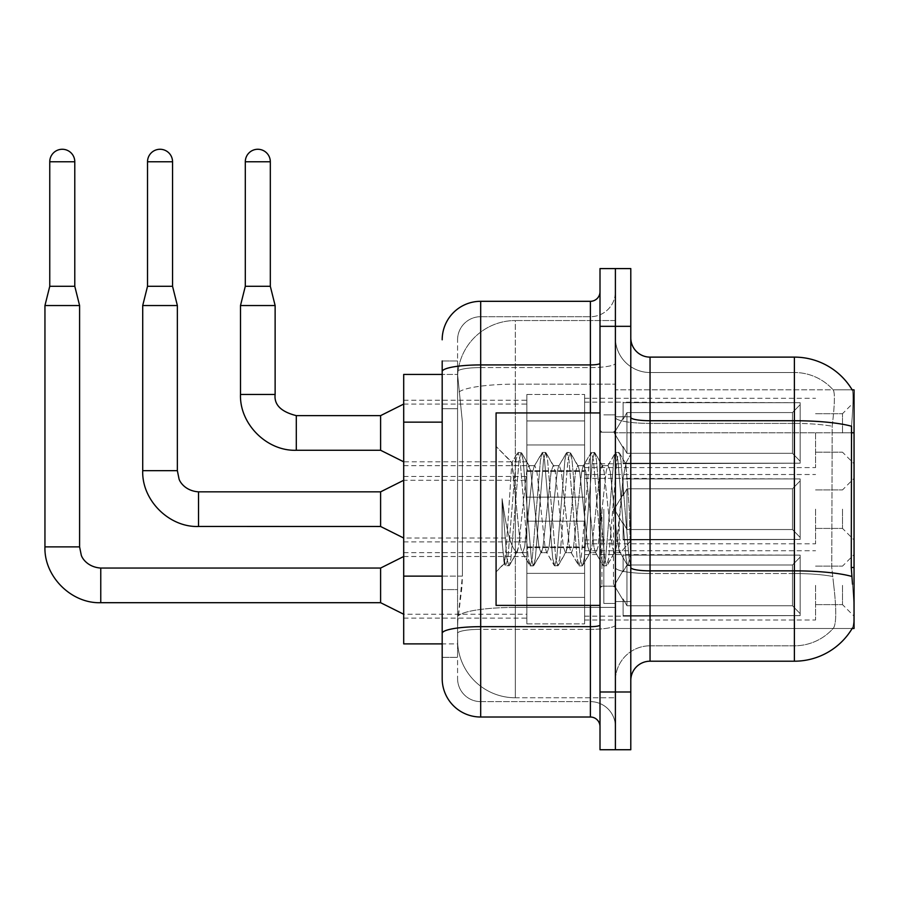 <?xml version="1.0" encoding="UTF-8"?>
<svg xmlns="http://www.w3.org/2000/svg" width="899" height="899" viewBox="0 0 899 899"><rect width="100%" height="100%" fill="white"/><g stroke="black" fill="none" stroke-linecap="round" stroke-linejoin="round"><path stroke-width="0.67" stroke-dasharray="4.5 3.37" d="M854.05 432.947L854.05 463.738L854.05 432.947M842.498 432.947L842.498 413.697L842.498 432.947M854.05 509.16L854.05 539.951L854.05 509.16M842.498 509.16L842.498 528.41L842.498 509.16M854.05 585.373L854.05 616.175L854.05 585.373M842.498 585.373L842.498 604.622L842.498 585.373M526.87 432.947L526.87 394.459L526.87 432.947M403.696 432.947L403.696 465.671L403.696 432.947M526.87 509.16L526.87 547.66L526.87 509.16M403.696 509.16L403.696 541.883L403.696 509.16M526.87 585.373L526.87 623.872L526.87 585.373M403.696 585.373L403.696 618.096L403.696 585.373M584.608 432.947L584.608 394.459L584.608 432.947M584.608 509.16L584.608 547.66L584.608 509.16M584.608 585.373L584.608 623.872L584.608 585.373M815.562 432.947L815.562 467.592L815.562 432.947M815.562 509.16L815.562 543.805L815.562 509.16M815.562 585.373L815.562 620.018L815.562 585.373M442.184 576.124L462.401 576.124L462.03 586.148L457.816 620.793L462.401 576.124L462.401 422.148L462.401 576.124L403.696 576.124L403.696 643.886L457.715 643.886L457.58 640.032A57.738 57.738 0 0 0 515.318 697.77L615.399 697.77L615.399 607.421L615.399 697.77L515.318 697.77L515.318 607.421L515.318 697.77A57.738 57.738 0 0 1 457.58 640.032L457.58 628.289L457.715 643.886L442.184 643.886L442.184 408.685L442.184 589.598L457.58 589.598L457.58 657.36L442.184 657.36L442.184 633.346A38.488 6.686 180 0 1 480.684 626.67L590.385 626.67L590.385 717.02A9.619 9.619 0 0 1 600.004 726.639L600.004 291.681L600.004 726.639M457.816 620.793L457.58 628.289L457.816 620.793M852.162 389.84L833.115 389.84L852.162 389.84A67.358 67.358 0 0 1 852.297 390.076C853.454 393.211 853.207 405.269 851.533 426.238C853.196 405.303 853.454 393.256 852.297 390.076A67.358 67.358 0 0 0 852.162 389.84L615.399 389.84L854.05 389.84L854.05 628.491L615.399 628.491L615.399 567.505L615.399 628.491L852.162 628.491L833.115 628.491L833.62 627.918L833.115 628.491L852.162 628.491L852.499 627.918C854.432 622.895 854.432 608.331 852.499 584.226C854.432 608.297 854.432 622.861 852.499 627.918A67.358 67.358 0 0 1 794.39 661.203L650.044 661.203L650.044 357.117A19.25 19.25 0 0 1 630.795 337.878L630.795 417.394L630.795 337.878M854.05 432.779L615.399 432.779L615.399 567.505L615.399 389.84L615.399 432.779L851.263 432.779L851.263 567.505L852.499 584.226M615.399 320.55L615.399 607.421L615.399 320.55L515.318 320.55L615.399 320.55M457.67 375.231L462.401 422.148L457.67 375.231A57.738 57.738 0 0 1 515.318 320.55A57.738 57.738 0 0 0 457.67 375.231A57.738 57.738 0 0 1 515.318 320.55L515.318 384.165L615.399 384.165L515.318 384.165L515.318 320.55M442.184 408.685L457.58 408.685L457.58 589.598L457.58 360.971L457.58 408.685L442.184 408.685L442.184 374.445L457.715 374.445L403.696 374.445L403.696 576.124M630.795 509.16L630.795 416.776L630.795 601.543L630.795 454.107L630.795 565.898L627.547 565.471L626.007 558.301L617.86 460.03L615.826 452.422L613.781 460.03L605.634 558.301L603.6 565.898L601.566 558.301L593.419 460.03L591.373 452.422L589.339 460.03L581.192 558.301L579.158 565.898L577.124 558.301L568.977 460.03L566.932 452.422L564.898 460.03L556.751 558.301L554.717 565.898L552.683 558.301L544.536 460.03L542.49 452.422L540.456 460.03L532.309 558.301L530.275 565.898L528.241 558.301L520.094 460.03L518.049 452.422L516.015 460.03L507.868 558.301L505.834 565.898L505.328 565.471L503.788 558.301L502.091 541.468L502.091 498.72L503.71 509.16C507.205 532.556 511.082 546.412 515.318 550.727L515.318 509.16L515.318 550.727L516.52 552.671L515.318 550.727C511.082 546.412 507.205 532.556 503.71 509.16L502.091 498.72L506.845 558.301L508.89 565.898L506.845 558.301L502.091 498.72L502.091 541.468L504.137 563.415L502.091 541.468L503.788 558.301L505.834 565.898L507.868 558.301L516.015 460.03L518.049 452.422L520.094 460.03L528.241 558.301L529.769 565.471L521.993 552.121L520.6 546.839L511.834 462.67L506.339 546.806L504.137 563.415L505.328 565.471L504.137 563.415L496.079 571.921L496.079 509.16L496.079 605.398L496.079 412.933L496.079 571.921L504.463 563.527L506.339 546.806L511.834 462.67L517.554 452.849L511.834 462.67L496.079 446.41L512.216 462.547L515.318 495.585L515.318 509.16L515.318 495.585L520.6 546.839L521.993 552.121L530.275 565.898L532.309 558.301L540.456 460.03L541.996 452.849L534.208 466.199L532.815 471.481L524.668 546.839L522.634 552.671L524.668 546.839L532.815 471.481L534.208 466.199L542.49 452.422L544.536 460.03L552.683 558.301L554.211 565.471L546.435 552.121L545.041 546.839L536.894 471.481L534.86 465.66L536.894 471.481L545.041 546.839L546.435 552.121L554.717 565.898L556.751 558.301L564.898 460.03L566.437 452.849L558.65 466.199L557.256 471.481L549.109 546.839L547.075 552.671L549.109 546.839L557.256 471.481L558.65 466.199L566.932 452.422L568.977 460.03L577.124 558.301L578.664 565.471L570.876 552.121L569.483 546.839L561.336 471.481L559.302 465.66L561.336 471.481L569.483 546.839L570.876 552.121L579.158 565.898L581.192 558.301L589.339 460.03L590.879 452.849L583.091 466.199L581.709 471.481L573.551 546.839L571.517 552.671L573.551 546.839L581.709 471.481L583.091 466.199L591.373 452.422L593.419 460.03L601.566 558.301L603.105 565.471L595.318 552.121L593.924 546.839L585.777 471.481L583.743 465.66L585.777 471.481L593.924 546.839L595.318 552.121L603.6 565.898L605.634 558.301L613.781 460.03L615.321 452.849L607.544 466.199L606.151 471.481L598.004 546.839L595.958 552.671L598.004 546.839L606.151 471.481L607.544 466.199L615.826 452.422L617.86 460.03L626.007 558.301L627.547 565.471L619.254 550.885C617.647 543.974 615.995 530.062 614.298 509.16L610.219 471.481L608.185 465.66L610.219 471.481L614.298 509.16C615.995 530.062 617.647 543.974 619.254 550.885L619.254 522.24L623.142 477.672L625.906 464.064L629.266 509.16L630.795 565.741L630.795 416.776L630.795 601.543L630.795 454.107L630.795 561.47L629.266 509.16L625.906 464.064L618.872 452.422L616.838 460.03L608.69 558.301L606.656 565.898L604.622 558.301L596.475 460.03L594.43 452.422L592.396 460.03L584.249 558.301L582.215 565.898L580.181 558.301L572.034 460.03L569.988 452.422L567.954 460.03L559.807 558.301L557.773 565.898L555.728 558.301L547.581 460.03L545.547 452.422L543.513 460.03L535.366 558.301L533.332 565.898L531.287 558.301L523.139 460.03L521.105 452.422L519.071 460.03L510.924 558.301L509.385 565.471L505.834 565.898L509.385 565.471L510.924 558.301L519.071 460.03L521.105 452.422L518.049 452.422L521.611 452.849L523.139 460.03L531.287 558.301L533.332 565.898L530.275 565.898L533.826 565.471L535.366 558.301L543.513 460.03L545.547 452.422L542.49 452.422L546.053 452.849L547.581 460.03L555.728 558.301L557.773 565.898L554.717 565.898L558.268 565.471L559.807 558.301L567.954 460.03L569.988 452.422L566.932 452.422L570.494 452.849L572.034 460.03L580.181 558.301L582.215 565.898L579.158 565.898L582.709 565.471L584.249 558.301L592.396 460.03L594.43 452.422L591.373 452.422L594.936 452.849L596.475 460.03L604.622 558.301L606.656 565.898L603.6 565.898L607.151 565.471L608.69 558.301L616.838 460.03L618.872 452.422L615.826 452.422L619.377 452.849L620.917 460.03L629.064 558.301L630.795 565.898L627.547 565.471L619.254 550.885L619.254 552.671L619.254 522.24L616.332 546.839L614.938 552.121L614.298 552.671L612.253 546.839L604.106 471.481L602.072 465.66L600.038 471.481L591.89 546.839L589.856 552.671L587.811 546.839L579.664 471.481L578.271 466.199L577.63 465.66L575.596 471.481L567.449 546.839L565.404 552.671L563.37 546.839L555.222 471.481L553.188 465.66L551.154 471.481L543.007 546.839L540.962 552.671L538.928 546.839L530.781 471.481L528.747 465.66L526.713 471.481L518.566 546.839L516.52 552.671L522.634 552.671L516.52 552.671L509.385 565.471L517.172 552.121L518.566 546.839L526.713 471.481L528.747 465.66L534.86 465.66L528.747 465.66L521.611 452.849L529.387 466.199L530.781 471.481L538.928 546.839L540.962 552.671L547.075 552.671L540.962 552.671L533.826 565.471L541.614 552.121L543.007 546.839L551.154 471.481L553.188 465.66L559.302 465.66L553.188 465.66L546.053 452.849L553.829 466.199L555.222 471.481L563.37 546.839L565.404 552.671L571.517 552.671L565.404 552.671L558.268 565.471L566.055 552.121L567.449 546.839L575.596 471.481L577.63 465.66L583.743 465.66L577.63 465.66L570.494 452.849L578.271 466.199L579.664 471.481L587.811 546.839L589.856 552.671L595.958 552.671L589.856 552.671L582.709 565.471L590.497 552.121L591.89 546.839L600.038 471.481L602.072 465.66L608.185 465.66L602.072 465.66L594.936 452.849L602.712 466.199L604.106 471.481L612.253 546.839L614.298 552.671L620.445 552.728L619.771 552.132L620.445 552.728L630.795 540.659L630.795 416.776L630.795 509.16M615.399 509.16L615.399 603.465L615.399 509.16M603.847 509.16L603.847 603.465L603.847 509.16M833.62 584.226C836.463 608.297 836.463 622.861 833.62 627.918A51.962 51.962 0 0 1 794.39 645.808L650.044 645.808L650.044 584.226L650.044 645.808L794.39 645.808A51.962 51.962 0 0 0 833.62 627.918C836.463 622.895 836.463 608.331 833.62 584.226L831.766 567.505L832.182 426.238C834.665 405.325 835.047 393.268 833.328 390.076A51.962 51.962 0 0 0 794.39 372.512A51.962 51.962 0 0 1 833.328 390.076C835.047 393.234 834.665 405.28 832.182 426.238L831.766 567.505L833.62 584.226M615.399 584.226L615.399 417.394L615.399 584.226M630.795 680.453L630.795 417.394L630.795 680.453A19.25 19.25 0 0 1 650.044 661.203M615.399 337.878L615.399 417.394L615.399 337.878A34.645 34.645 0 0 0 650.044 372.512A34.645 34.645 0 0 1 615.399 337.878A34.645 34.645 0 0 0 650.044 372.512L650.044 573.528A34.645 6.012 0 0 1 615.399 567.516A34.645 6.012 0 0 0 650.044 573.528L650.044 372.512L794.39 372.512L650.044 372.512M615.399 326.326L615.399 268.587L630.795 268.587L630.795 326.326L615.399 326.326L615.399 268.587L600.004 268.587L600.004 326.326L615.399 326.326L615.399 691.994L615.399 326.326M600.004 326.326L600.004 749.732L615.399 749.732L615.399 691.994L615.399 749.732L630.795 749.732L630.795 326.326M650.044 357.117L794.39 357.117L794.39 420.732A67.358 11.698 180 0 1 851.533 426.238L851.263 432.779L831.766 432.779L851.263 432.779M615.399 680.453A34.645 34.645 0 0 1 650.044 645.808A34.645 34.645 0 0 0 615.399 680.453A34.645 34.645 0 0 1 650.044 645.808M442.184 657.36L457.58 657.36L457.58 589.598L442.184 589.598M442.184 678.531A38.488 38.488 0 0 0 480.684 717.02L480.684 701.625A23.093 23.093 0 0 1 457.58 678.531L457.58 371.602L457.58 678.531A23.093 23.093 0 0 0 480.684 701.625L590.385 701.625L590.385 640.032L590.385 701.625L480.684 701.625L480.684 629.345L590.385 629.345L590.385 640.032L590.385 629.345A25.015 4.349 0 0 0 615.399 624.996L615.399 363.252L615.399 624.996A25.015 4.349 0 0 1 590.385 629.345L590.385 367.59L590.385 629.345L480.684 629.345L480.684 316.706L590.385 316.706A25.015 25.015 0 0 0 615.399 291.681L615.399 363.252L615.399 291.681A25.015 25.015 0 0 1 590.385 316.706L590.385 367.59L590.385 316.706A25.015 25.015 0 0 0 615.399 291.681M600.004 509.16L600.004 605.398L600.004 509.16M457.58 339.8A23.093 23.093 0 0 1 480.684 316.706A23.093 23.093 0 0 0 457.58 339.8L457.58 371.602L457.58 339.8A23.093 23.093 0 0 1 480.684 316.706L480.684 640.032L480.684 301.311L590.385 301.311L590.385 626.67A9.619 1.674 0 0 0 600.004 624.996M480.684 717.02L590.385 717.02M442.184 360.971L457.58 360.971L442.184 360.971L442.184 633.346M480.684 316.706L590.385 316.706M615.399 726.639A25.015 25.015 0 0 0 590.385 701.625A25.015 25.015 0 0 1 615.399 726.639A25.015 25.015 0 0 0 590.385 701.625M800.166 585.373L800.166 615.624L623.097 615.624L800.166 615.624L800.166 613.657L792.469 605.746L792.469 585.373L792.469 605.746L800.166 613.657L800.166 615.624L623.097 616.175L623.097 598.97L626.951 605.746L792.469 605.746L626.951 605.746L626.951 565.01L623.097 571.786L626.951 565.01L792.469 565.01L626.951 565.01L623.097 571.786L623.097 555.133L800.166 555.133L800.166 615.624L800.166 557.088L792.469 565.01L800.166 557.088L800.166 613.657L792.469 605.746L792.469 565.01L792.469 605.746L800.166 613.657L800.166 615.624L623.097 615.624L800.166 615.624L800.166 557.088L792.469 565.01L626.951 565.01L792.469 565.01L800.166 557.088L800.166 615.624L623.097 616.175L623.097 598.97L623.097 615.624L800.166 615.624L800.166 613.657L792.469 605.746L626.951 605.746L623.097 598.97L623.097 600.139L623.097 598.97L626.951 605.746L626.951 565.01L623.097 571.786L626.951 565.01L792.469 565.01L792.469 585.373L792.469 565.01L626.951 565.01L623.097 571.786L623.097 554.582L623.097 571.786L626.951 565.01L792.469 565.01L800.166 557.088L792.469 565.01L792.469 605.746L792.469 565.01L626.951 565.01L623.097 571.786L623.097 555.133L800.166 555.133L800.166 615.624L623.097 616.175L623.097 598.97L623.097 615.624L800.166 615.624L800.166 557.088L792.469 565.01L800.166 557.088L800.166 615.624L800.166 585.373L800.166 613.657L792.469 605.746L800.166 613.657L800.166 615.624L800.166 557.088L792.469 565.01L792.469 605.746L626.951 605.746L792.469 605.746L792.469 565.01L626.951 565.01L792.469 565.01L800.166 557.088L800.166 615.624L623.097 616.175L623.097 598.97L623.097 600.139L623.097 598.97L626.951 605.746L626.951 565.01L626.951 585.373L626.951 565.01L626.951 585.373L626.951 565.01L623.097 571.786L623.097 554.582L623.097 571.786L626.951 565.01L626.951 605.746L623.097 598.97L623.097 616.175L623.097 598.97L623.097 600.139L623.097 598.97L626.951 605.746L792.469 605.746L800.166 613.657L792.469 605.746L626.951 605.746L626.951 585.373L626.951 605.746L623.097 598.97L623.097 615.624L623.097 598.97L623.097 600.139L623.097 598.97L626.951 605.746L792.469 605.746L792.469 585.373L792.469 605.746L800.166 613.657L800.166 555.133L800.166 585.373L800.166 555.133L623.097 555.133L800.166 555.133L800.166 585.373L800.166 555.133L623.097 554.582L623.097 571.786L623.097 555.133L800.166 555.133L800.166 585.373L800.166 555.133L623.097 555.133L623.097 571.786L623.097 555.133L800.166 555.133L800.166 585.373L800.166 555.133L623.097 555.133L800.166 555.133L800.166 585.373M74.786 161.775L49.76 161.775L49.76 286.298L74.786 286.298L74.786 161.775L74.786 286.298L49.76 286.298L74.786 286.298L62.267 286.298L74.786 286.298L74.786 161.775L49.76 161.775L74.786 161.775A12.507 12.507 0 0 0 62.267 149.268A12.507 12.507 0 0 0 49.76 161.775A12.507 12.507 0 0 1 62.267 149.268A12.507 12.507 0 0 1 74.786 161.775A12.507 12.507 0 0 0 62.267 149.268A12.507 12.507 0 0 0 49.76 161.775A12.507 12.507 0 0 1 62.267 149.268A12.507 12.507 0 0 1 74.786 161.775L74.786 286.298L62.267 286.298L74.786 286.298L79.595 305.536L62.267 305.536L79.595 305.536L79.595 546.884L44.95 546.884L44.95 305.536L79.595 305.536L44.95 305.536L79.595 305.536L79.595 546.884L79.595 305.536L62.267 305.536L79.595 305.536L79.595 546.884L44.95 546.884L79.595 546.884L44.95 546.884L79.595 546.884L44.95 546.884L79.595 546.884L44.95 546.884L79.595 546.884L81.27 555.144C82.045 558.178 87.63 567.168 100.767 568.056L100.767 602.701L100.767 568.056L100.767 602.701L100.767 568.056L100.767 602.701L100.767 568.056L100.767 585.373L100.767 568.056L380.603 568.056L403.696 556.503L380.603 568.056L380.603 602.701L380.603 568.056L380.603 602.701L380.603 568.056L380.603 602.701L380.603 568.056L380.603 602.701L403.696 614.242L526.87 614.242M584.608 597.397L584.608 546.884L584.608 623.872L584.608 597.397L526.87 597.397L584.608 597.397L584.608 573.36L526.87 573.36L526.87 546.884L526.87 573.36L584.608 573.36L584.608 623.872L584.608 597.397L526.87 597.397L526.87 623.872L526.87 597.397L584.608 597.397L584.608 573.36L526.87 573.36L526.87 623.872L526.87 597.397L584.608 597.397L584.608 623.872L584.608 597.397L526.87 597.397L526.87 623.872L526.87 597.397L584.608 597.397L584.608 546.884L584.608 623.872L584.608 597.397L526.87 597.397L526.87 623.872L526.87 597.397L584.608 597.397L584.608 573.36L526.87 573.36L526.87 623.872L526.87 546.884L526.87 573.36L584.608 573.36L584.608 546.884L584.608 623.872L584.608 597.397L526.87 597.397L526.87 546.884L526.87 573.36L584.608 573.36L526.87 573.36L526.87 597.397L526.87 546.884L526.87 573.36L584.608 573.36L584.608 546.884L584.608 597.397M800.166 509.16L800.166 539.411L623.097 539.411L800.166 539.411L800.166 537.445L792.469 529.533L792.469 509.16L792.469 529.533L800.166 537.445L800.166 539.411L623.097 539.951L623.097 522.746L626.951 529.533L792.469 529.533L626.951 529.533L626.951 488.798L623.097 495.574L626.951 488.798L792.469 488.798L626.951 488.798L623.097 495.574L623.097 478.92L800.166 478.92L800.166 539.411L800.166 480.875L792.469 488.798L800.166 480.875L800.166 537.445L792.469 529.533L792.469 488.798L792.469 529.533L800.166 537.445L800.166 539.411L623.097 539.411L800.166 539.411L800.166 480.875L792.469 488.798L626.951 488.798L792.469 488.798L800.166 480.875L800.166 539.411L623.097 539.951L623.097 522.746L623.097 539.411L800.166 539.411L800.166 537.445L792.469 529.533L626.951 529.533L623.097 522.746L623.097 523.926L623.097 522.746L626.951 529.533L626.951 488.798L623.097 495.574L626.951 488.798L792.469 488.798L792.469 509.16L792.469 488.798L626.951 488.798L623.097 495.574L623.097 478.369L623.097 495.574L626.951 488.798L792.469 488.798L800.166 480.875L792.469 488.798L792.469 529.533L792.469 488.798L626.951 488.798L623.097 495.574L623.097 478.92L800.166 478.92L800.166 539.411L623.097 539.951L623.097 522.746L623.097 539.411L800.166 539.411L800.166 480.875L792.469 488.798L800.166 480.875L800.166 539.411L800.166 509.16L800.166 537.445L792.469 529.533L800.166 537.445L800.166 539.411L800.166 480.875L792.469 488.798L792.469 529.533L626.951 529.533L792.469 529.533L792.469 488.798L626.951 488.798L792.469 488.798L800.166 480.875L800.166 539.411L623.097 539.951L623.097 522.746L623.097 523.926L623.097 522.746L626.951 529.533L626.951 488.798L626.951 509.16L626.951 488.798L626.951 509.16L626.951 488.798L623.097 495.574L623.097 478.369L623.097 495.574L626.951 488.798L626.951 529.533L623.097 522.746L623.097 539.951L623.097 522.746L623.097 523.926L623.097 522.746L626.951 529.533L792.469 529.533L800.166 537.445L792.469 529.533L626.951 529.533L626.951 509.16L626.951 529.533L623.097 522.746L623.097 539.411L623.097 522.746L623.097 523.926L623.097 522.746L626.951 529.533L792.469 529.533L792.469 509.16L792.469 529.533L800.166 537.445L800.166 478.92L800.166 509.16L800.166 478.92L623.097 478.92L800.166 478.92L800.166 509.16L800.166 478.92L623.097 478.369L623.097 495.574L623.097 478.92L800.166 478.92L800.166 509.16L800.166 478.92L623.097 478.92L623.097 495.574L623.097 478.92L800.166 478.92L800.166 509.16L800.166 478.92L623.097 478.92L800.166 478.92L800.166 509.16M172.552 161.775L147.526 161.775L147.526 286.298L172.552 286.298L172.552 161.775L172.552 286.298L147.526 286.298L172.552 286.298L160.044 286.298L172.552 286.298L172.552 161.775L147.526 161.775L172.552 161.775A12.507 12.507 0 0 0 160.044 149.268A12.507 12.507 0 0 0 147.526 161.775A12.507 12.507 0 0 1 160.044 149.268A12.507 12.507 0 0 1 172.552 161.775A12.507 12.507 0 0 0 160.044 149.268A12.507 12.507 0 0 0 147.526 161.775A12.507 12.507 0 0 1 160.044 149.268A12.507 12.507 0 0 1 172.552 161.775L172.552 286.298L160.044 286.298L172.552 286.298L177.361 305.536L160.044 305.536L177.361 305.536L177.361 470.671L142.716 470.671L142.716 305.536L177.361 305.536L142.716 305.536L177.361 305.536L177.361 470.671L177.361 305.536L160.044 305.536L177.361 305.536L177.361 470.671L142.716 470.671L177.361 470.671L142.716 470.671L177.361 470.671L142.716 470.671L177.361 470.671L142.716 470.671L177.361 470.671L179.036 478.931C179.811 481.965 185.396 490.955 198.533 491.843L198.533 526.488L198.533 491.843L198.533 526.488L198.533 491.843L198.533 526.488L198.533 491.843L198.533 509.16L198.533 491.843L380.603 491.843L403.696 480.291L380.603 491.843L380.603 526.488L380.603 491.843L380.603 526.488L380.603 491.843L380.603 526.488L380.603 491.843L380.603 526.488L403.696 538.029L526.87 538.029M584.608 521.184L584.608 470.671L584.608 547.66L584.608 521.184L526.87 521.184L584.608 521.184L584.608 497.147L526.87 497.147L526.87 470.671L526.87 497.147L584.608 497.147L584.608 547.66L584.608 521.184L526.87 521.184L526.87 547.66L526.87 521.184L584.608 521.184L584.608 497.147L526.87 497.147L526.87 547.66L526.87 521.184L584.608 521.184L584.608 547.66L584.608 521.184L526.87 521.184L526.87 547.66L526.87 521.184L584.608 521.184L584.608 470.671L584.608 547.66L584.608 521.184L526.87 521.184L526.87 547.66L526.87 521.184L584.608 521.184L584.608 497.147L526.87 497.147L526.87 547.66L526.87 470.671L526.87 497.147L584.608 497.147L584.608 470.671L584.608 547.66L584.608 521.184L526.87 521.184L526.87 470.671L526.87 497.147L584.608 497.147L526.87 497.147L526.87 521.184L526.87 470.671L526.87 497.147L584.608 497.147L584.608 470.671L584.608 521.184M800.166 432.947L800.166 463.199L623.097 463.199L800.166 463.199L800.166 461.232L792.469 453.321L792.469 432.947L792.469 453.321L800.166 461.232L800.166 463.199L623.097 463.738L623.097 446.533L626.951 453.321L792.469 453.321L626.951 453.321L626.951 412.585L623.097 419.361L626.951 412.585L792.469 412.585L626.951 412.585L623.097 419.361L623.097 402.696L800.166 402.696L800.166 463.199L800.166 404.662L792.469 412.585L800.166 404.662L800.166 461.232L792.469 453.321L792.469 412.585L792.469 453.321L800.166 461.232L800.166 463.199L623.097 463.199L800.166 463.199L800.166 404.662L792.469 412.585L626.951 412.585L792.469 412.585L800.166 404.662L800.166 463.199L623.097 463.738L623.097 446.533L623.097 463.199L800.166 463.199L800.166 461.232L792.469 453.321L626.951 453.321L623.097 446.533L623.097 447.713L623.097 446.533L626.951 453.321L626.951 412.585L623.097 419.361L626.951 412.585L792.469 412.585L792.469 432.947L792.469 412.585L626.951 412.585L623.097 419.361L623.097 402.156L623.097 419.361L626.951 412.585L792.469 412.585L800.166 404.662L792.469 412.585L792.469 453.321L792.469 412.585L626.951 412.585L623.097 419.361L623.097 402.696L800.166 402.696L800.166 463.199L623.097 463.738L623.097 446.533L623.097 463.199L800.166 463.199L800.166 404.662L792.469 412.585L800.166 404.662L800.166 463.199L800.166 432.947L800.166 461.232L792.469 453.321L800.166 461.232L800.166 463.199L800.166 404.662L792.469 412.585L792.469 453.321L626.951 453.321L792.469 453.321L792.469 412.585L626.951 412.585L792.469 412.585L800.166 404.662L800.166 463.199L623.097 463.738L623.097 446.533L623.097 447.713L623.097 446.533L626.951 453.321L626.951 412.585L626.951 432.947L626.951 412.585L626.951 432.947L626.951 412.585L623.097 419.361L623.097 402.156L623.097 419.361L626.951 412.585L626.951 453.321L623.097 446.533L623.097 463.738L623.097 446.533L623.097 447.713L623.097 446.533L626.951 453.321L792.469 453.321L800.166 461.232L792.469 453.321L626.951 453.321L626.951 432.947L626.951 453.321L623.097 446.533L623.097 463.199L623.097 446.533L623.097 447.713L623.097 446.533L626.951 453.321L792.469 453.321L792.469 432.947L792.469 453.321L800.166 461.232L800.166 402.696L800.166 432.947L800.166 402.696L623.097 402.696L800.166 402.696L800.166 432.947L800.166 402.696L623.097 402.156L623.097 419.361L623.097 402.696L800.166 402.696L800.166 432.947L800.166 402.696L623.097 402.696L623.097 419.361L623.097 402.696L800.166 402.696L800.166 432.947L800.166 402.696L623.097 402.696L800.166 402.696L800.166 432.947M380.603 415.63L296.299 415.63L380.603 415.63L403.696 404.078L380.603 415.63L296.299 415.63L296.299 450.275L296.299 415.63L296.299 450.275L296.299 415.63L296.299 450.275L296.299 415.63L296.299 432.947L296.299 415.63L380.603 415.63L403.696 404.078L380.603 415.63L380.603 450.275L380.603 415.63L380.603 450.275L380.603 415.63L380.603 450.275L380.603 415.63L380.603 450.275L403.696 461.816L526.87 461.816M270.318 161.775L245.303 161.775L245.303 286.298L270.318 286.298L257.811 286.298L270.318 286.298L270.318 161.775L270.318 286.298L270.318 161.775L245.303 161.775L270.318 161.775A12.507 12.507 0 0 0 257.811 149.268A12.507 12.507 0 0 0 245.303 161.775A12.507 12.507 0 0 1 257.811 149.268A12.507 12.507 0 0 1 270.318 161.775A12.507 12.507 0 0 0 257.811 149.268A12.507 12.507 0 0 0 245.303 161.775A12.507 12.507 0 0 1 257.811 149.268A12.507 12.507 0 0 1 270.318 161.775L270.318 286.298L275.128 305.536L275.128 394.459L275.128 305.536L275.128 394.459L240.494 394.459L275.128 394.459L240.494 394.459L275.128 394.459L240.494 394.459L275.128 394.459L240.494 394.459L275.128 394.459L275.128 305.536L240.494 305.536L275.128 305.536L240.494 305.536L275.128 305.536L240.494 305.536L275.128 305.536L240.494 305.536L275.128 305.536L240.494 305.536L240.494 394.459L240.494 305.536L240.494 394.459L240.494 305.536L245.303 286.298L270.318 286.298L245.303 286.298L270.318 286.298L245.303 286.298L270.318 286.298L245.303 286.298L240.494 305.536M584.608 444.971L584.608 394.459L584.608 471.436L584.608 444.971L526.87 444.971L584.608 444.971L584.608 420.934L526.87 420.934L526.87 394.459L526.87 420.934L584.608 420.934L584.608 471.436L584.608 444.971L526.87 444.971L526.87 471.436L526.87 444.971L584.608 444.971L584.608 420.934L526.87 420.934L526.87 471.436L526.87 444.971L584.608 444.971L584.608 471.436L584.608 444.971L526.87 444.971L526.87 471.436L526.87 444.971L584.608 444.971L584.608 394.459L584.608 471.436L584.608 444.971L526.87 444.971L526.87 471.436L526.87 444.971L584.608 444.971L584.608 420.934L526.87 420.934L526.87 471.436L526.87 394.459L526.87 420.934L584.608 420.934L584.608 394.459L584.608 471.436L584.608 444.971L526.87 444.971L526.87 394.459L526.87 420.934L584.608 420.934L526.87 420.934L526.87 444.971L526.87 394.459L526.87 420.934L584.608 420.934L584.608 394.459L584.608 444.971M74.786 286.298L79.595 305.536L74.786 286.298L49.76 286.298L74.786 286.298L79.595 305.536L44.95 305.536L62.267 305.536L44.95 305.536L62.267 305.536L44.95 305.536L44.95 546.884M49.76 161.775L49.76 286.298L62.267 286.298L49.76 286.298L49.76 161.775L49.76 286.298L62.267 286.298L49.76 286.298L44.95 305.536L79.595 305.536M626.951 605.746L626.951 585.373L626.951 605.746L623.097 598.97L623.097 600.139L623.097 598.97L626.951 605.746L792.469 605.746L626.951 605.746L626.951 585.373L626.951 605.746M526.87 573.36L526.87 546.884L526.87 573.36L584.608 573.36L526.87 573.36L526.87 597.397L526.87 573.36M792.469 585.373L792.469 565.01L792.469 585.373M172.552 286.298L177.361 305.536L172.552 286.298L147.526 286.298L172.552 286.298L177.361 305.536L142.716 305.536L160.044 305.536L142.716 305.536L160.044 305.536L142.716 305.536L142.716 470.671M147.526 161.775L147.526 286.298L160.044 286.298L147.526 286.298L147.526 161.775L147.526 286.298L160.044 286.298L147.526 286.298L142.716 305.536L177.361 305.536M626.951 529.533L626.951 509.16L626.951 529.533L623.097 522.746L623.097 523.926L623.097 522.746L626.951 529.533L792.469 529.533L626.951 529.533L626.951 509.16L626.951 529.533M526.87 497.147L526.87 470.671L526.87 497.147L584.608 497.147L526.87 497.147L526.87 521.184L526.87 497.147M630.795 551.919L628.041 565.898L630.795 551.919L630.795 540.659L620.445 552.728L614.298 552.671L607.151 565.471L614.938 552.121L616.332 546.839L623.142 477.672L625.906 464.064L619.377 452.849L620.917 460.03L629.064 558.301L630.795 565.741L630.795 551.919M600.004 605.398L496.079 605.398L496.079 412.933L600.004 412.933M792.469 509.16L792.469 488.798L792.469 509.16M245.303 161.775L245.303 286.298M626.951 453.321L626.951 432.947L626.951 453.321L623.097 446.533L623.097 447.713L623.097 446.533L626.951 453.321L792.469 453.321L626.951 453.321L626.951 432.947L626.951 453.321M526.87 420.934L526.87 394.459L526.87 420.934L584.608 420.934L526.87 420.934L526.87 444.971L526.87 420.934M792.469 432.947L792.469 412.585L792.469 432.947M515.318 607.421A57.738 10.024 180 0 0 458.276 615.894A57.738 10.024 180 0 1 515.318 607.421L615.399 607.421L515.318 607.421L515.318 384.165L515.318 607.421M854.05 567.505L851.263 567.505M459.086 391.919A57.738 10.024 180 0 1 515.318 384.165A57.738 10.024 180 0 0 459.086 391.919M457.58 640.032A57.738 57.738 0 0 0 515.318 697.77M442.184 422.148L403.696 422.148M630.795 417.394A19.25 3.338 0 0 0 650.044 420.732L794.39 420.732L794.39 645.808L794.39 372.512A51.962 51.962 0 0 1 833.328 390.076A51.962 51.962 0 0 0 794.39 372.512L794.39 423.407A51.962 9.024 180 0 1 832.182 426.238A51.962 9.024 180 0 0 794.39 423.407L794.39 573.528A51.962 9.024 180 0 1 832.496 576.416A51.962 9.024 180 0 0 794.39 573.528L794.39 661.203M851.746 576.416A67.358 11.698 180 0 0 794.39 570.854L650.044 570.854A19.25 3.338 0 0 1 630.795 567.516M630.795 691.994L600.004 691.994M794.39 423.407L650.044 423.407A34.645 6.012 0 0 1 615.399 417.394A34.645 6.012 0 0 0 650.044 423.407L794.39 423.407M794.39 573.528L650.044 573.528L794.39 573.528M442.184 371.602A38.488 6.686 180 0 1 480.684 364.927L590.385 364.927A9.619 1.674 0 0 0 600.004 363.252M590.385 605.398L590.385 412.933M480.684 367.59L590.385 367.59A25.015 4.349 0 0 0 615.399 363.252A25.015 4.349 0 0 1 590.385 367.59L480.684 367.59A23.093 4.012 180 0 0 457.58 371.602A23.093 4.012 180 0 1 480.684 367.59M480.684 629.345A23.093 4.012 180 0 0 457.58 633.346A23.093 4.012 180 0 1 480.684 629.345M480.684 701.625A23.093 23.093 0 0 1 457.58 678.531M79.595 546.884L81.27 555.144C82.045 558.178 87.63 567.168 100.767 568.056L380.603 568.056L403.696 556.503L380.603 568.056L100.767 568.056C87.63 567.168 82.045 558.178 81.27 555.144L79.595 546.884L81.27 555.144C82.045 558.178 87.63 567.168 100.767 568.056L100.767 602.701L100.767 585.373L100.767 602.701L380.603 602.701L403.696 614.242L380.603 602.701L100.767 602.701L380.603 602.701L403.696 614.242M403.696 538.029L380.603 526.488L198.533 526.488L380.603 526.488L403.696 538.029L380.603 526.488L198.533 526.488L198.533 491.877L380.603 491.843L403.696 480.291L526.87 480.291M601.925 509.16L601.925 586.148L601.925 509.16M613.478 509.16L613.478 586.148L613.478 509.16M296.299 415.63L296.299 450.275L296.299 432.947L296.299 450.275L380.603 450.275L403.696 461.816L380.603 450.275L296.299 450.275L380.603 450.275L403.696 461.816M275.128 394.459L240.494 394.459M815.562 413.697L842.498 413.697L815.562 413.697L842.498 413.697L815.562 413.697L842.498 413.697L854.05 402.156M815.562 489.921L842.498 489.921L815.562 489.921L842.498 489.921L815.562 489.921L842.498 489.921L854.05 478.369M815.562 566.134L842.498 566.134L815.562 566.134L842.498 566.134L815.562 566.134L842.498 566.134L854.05 554.582M403.696 400.235L526.87 400.235M403.696 476.448L526.87 476.448M403.696 552.66L526.87 552.66M526.87 394.459L584.608 394.459L526.87 394.459M526.87 470.671L584.608 470.671L526.87 470.671M526.87 546.884L584.608 546.884L526.87 546.884M584.608 398.302L815.562 398.302M584.608 474.515L815.562 474.515M584.608 550.739L815.562 550.739M815.562 604.622L842.498 604.622L815.562 604.622L842.498 604.622L815.562 604.622L842.498 604.622L854.05 616.175M815.562 528.41L842.498 528.41L815.562 528.41L842.498 528.41L815.562 528.41L842.498 528.41L854.05 539.951M815.562 452.197L842.498 452.197L815.562 452.197L842.498 452.197L815.562 452.197L842.498 452.197L854.05 463.738M584.608 620.018L815.562 620.018M584.608 543.805L815.562 543.805M584.608 467.592L815.562 467.592M526.87 623.872L584.608 623.872L526.87 623.872M526.87 547.66L584.608 547.66L526.87 547.66M526.87 471.436L584.608 471.436L526.87 471.436M403.696 618.096L526.87 618.096M403.696 541.883L526.87 541.883M403.696 465.671L526.87 465.671M615.399 416.776L630.795 416.776L615.399 416.776M603.847 603.465L615.399 603.465L603.847 603.465M615.399 432.183L600.004 432.183L615.399 432.183M615.399 586.148L600.004 586.148L615.399 586.148M603.847 414.855L615.399 414.855L603.847 414.855M615.399 601.543L630.795 601.543L615.399 601.543M584.608 616.175L623.097 616.175M623.097 600.139L614.231 585.373L623.097 570.607L614.231 585.373L623.097 600.139L614.231 585.373L623.097 570.607L614.231 585.373L623.097 600.139L614.231 585.373L623.097 570.607M584.608 554.582L623.097 554.582M403.696 556.503L526.87 556.503M584.608 539.951L623.097 539.951M623.097 523.926L614.231 509.16L623.097 494.394L614.231 509.16L623.097 523.926L614.231 509.16L623.097 494.394L614.231 509.16L623.097 523.926L614.231 509.16L623.097 494.394M584.608 478.369L623.097 478.369M584.608 463.738L623.097 463.738M623.097 447.713L614.231 432.947L623.097 418.181L614.231 432.947L623.097 447.713L614.231 432.947L623.097 418.181L614.231 432.947L623.097 447.713L614.231 432.947L623.097 418.181M584.608 402.156L623.097 402.156M403.696 404.078L526.87 404.078M49.76 286.298L44.95 305.536M380.603 602.701L100.767 602.701M380.603 568.056L100.767 568.056M380.603 491.843L198.533 491.843C185.396 490.955 179.811 481.965 179.036 478.931L177.361 470.671L179.036 478.931C179.811 481.965 185.396 490.955 198.533 491.843L380.603 491.843L403.696 480.291M147.526 286.298L142.716 305.536M601.925 432.183L600.004 430.25L601.925 432.183L613.478 432.183L615.399 430.25L613.478 432.183L601.925 432.183M601.925 586.148L613.478 586.148L615.399 588.07L613.478 586.148L601.925 586.148L600.004 588.07L601.925 586.148M625.468 463.839L630.795 454.107L625.468 463.839M380.603 526.488L198.533 526.488M177.361 470.671L179.036 478.931C179.811 481.965 185.396 490.955 198.533 491.843M270.318 286.298L275.128 305.536M380.603 450.275L296.299 450.275"/><path stroke-width="1.35" d="M852.499 584.226L851.263 567.505L851.533 426.238A67.358 11.698 180 0 0 794.39 420.732L794.39 357.117A67.358 67.358 0 0 1 852.297 390.076A67.358 67.358 0 0 0 794.39 357.117A67.358 67.358 0 0 1 852.162 389.84L854.05 389.84L854.05 628.491L852.162 628.491L852.499 627.918A67.358 67.358 0 0 1 794.39 661.203L650.044 661.203A19.25 19.25 0 0 0 630.795 680.453M442.184 374.445L403.696 374.445L403.696 643.886L442.184 643.886L442.184 678.531L442.184 374.445M615.399 691.994L615.399 749.732L630.795 749.732L630.795 691.994L615.399 691.994L615.399 749.732L600.004 749.732L600.004 691.994L615.399 691.994L615.399 326.326L615.399 691.994M600.004 691.994L600.004 268.587L615.399 268.587L615.399 326.326L615.399 268.587L630.795 268.587L630.795 691.994M852.162 389.84A67.358 67.358 0 0 0 794.39 357.117L650.044 357.117A19.25 19.25 0 0 1 630.795 337.878A19.25 19.25 0 0 0 650.044 357.117L650.044 661.203M442.184 339.8A38.488 38.488 0 0 1 480.684 301.311A38.488 38.488 0 0 0 442.184 339.8A38.488 38.488 0 0 1 480.684 301.311L480.684 717.02L590.385 717.02L590.385 605.398M480.684 301.311L590.385 301.311A9.619 9.619 0 0 0 600.004 291.681A9.619 9.619 0 0 1 590.385 301.311A9.619 9.619 0 0 0 600.004 291.681M442.184 408.685L442.184 360.971M442.184 657.36L442.184 589.598M600.004 726.639A9.619 9.619 0 0 0 590.385 717.02M480.684 717.02A38.488 38.488 0 0 1 442.184 678.531M74.786 286.298L49.76 286.298L49.76 161.775A12.507 12.507 0 0 1 62.267 149.268A12.507 12.507 0 0 1 74.786 161.775L74.786 286.298L79.595 305.536L79.595 546.884L81.27 555.144C82.045 558.178 87.63 567.168 100.767 568.056L100.767 602.701L380.603 602.701L380.603 568.056L403.696 556.503M79.595 546.884L44.95 546.884L44.95 305.536L79.595 305.536M172.552 286.298L147.526 286.298L147.526 161.775A12.507 12.507 0 0 1 160.044 149.268A12.507 12.507 0 0 1 172.552 161.775L172.552 286.298L177.361 305.536L177.361 470.671L179.036 478.931C179.811 481.965 185.396 490.955 198.533 491.843L198.533 526.454L380.603 526.488L380.603 491.843L403.696 480.291M177.361 470.671L142.716 470.671L142.716 305.536L177.361 305.536M270.318 286.298L245.303 286.298L245.303 161.775A12.507 12.507 0 0 1 257.811 149.268A12.507 12.507 0 0 1 270.318 161.775L270.318 286.298L275.128 305.536L275.128 394.459C273.97 404.719 281.027 411.776 296.299 415.63L296.299 450.275L380.603 450.275L380.603 415.63L403.696 404.078M380.603 415.63L296.299 415.63C281.027 411.776 273.97 404.719 275.128 394.459L240.494 394.459L240.494 305.536L275.128 305.536M600.004 412.933L496.079 412.933L496.079 605.398L600.004 605.398M854.05 567.505L851.263 567.505M854.05 432.779L851.263 432.779M442.184 422.148L403.696 422.148M442.184 576.124L403.696 576.124M794.39 661.203L794.39 420.732L650.044 420.732A19.25 3.338 -0 0 1 630.795 417.394M851.746 576.416A67.358 11.698 180 0 0 794.39 570.854L650.044 570.854A19.25 3.338 0 0 1 630.795 567.516M630.795 326.326L600.004 326.326M600.004 624.996A9.619 1.674 0 0 1 590.385 626.67L480.684 626.67A38.488 6.686 180 0 0 442.184 633.346M442.184 371.602A38.488 6.686 180 0 1 480.684 364.927L590.385 364.927L590.385 301.311M590.385 412.933L590.385 364.927A9.619 1.674 0 0 0 600.004 363.252M49.76 161.775L74.786 161.775M147.526 161.775L172.552 161.775M245.303 161.775L270.318 161.775M380.603 602.701L403.696 614.242M380.603 568.056L100.767 568.056M44.95 546.884C43.894 576.349 71.302 603.746 100.767 602.701C71.302 603.746 43.894 576.349 44.95 546.884C43.894 576.349 71.302 603.746 100.767 602.701C71.302 603.746 43.894 576.349 44.95 546.884C43.894 576.349 71.302 603.746 100.767 602.701M49.76 286.298L44.95 305.536M380.603 526.488L403.696 538.029M142.716 470.671C141.671 500.136 169.068 527.533 198.533 526.488C169.068 527.533 141.671 500.136 142.716 470.671C141.671 500.136 169.068 527.533 198.533 526.488C169.068 527.533 141.671 500.136 142.716 470.671C141.671 500.136 169.068 527.533 198.533 526.488M380.603 491.843L198.533 491.843M147.526 286.298L142.716 305.536M380.603 450.275L403.696 461.816M240.494 394.459C239.437 423.923 266.834 451.32 296.299 450.275C266.834 451.32 239.437 423.923 240.494 394.459C239.437 423.923 266.834 451.32 296.299 450.275C266.834 451.32 239.437 423.923 240.494 394.459C239.437 423.923 266.834 451.32 296.299 450.275M245.303 286.298L240.494 305.536M275.128 394.459C273.97 404.719 281.027 411.776 296.299 415.63C281.027 411.776 273.97 404.719 275.128 394.459C273.97 404.719 281.027 411.776 296.299 415.63"/></g></svg>
